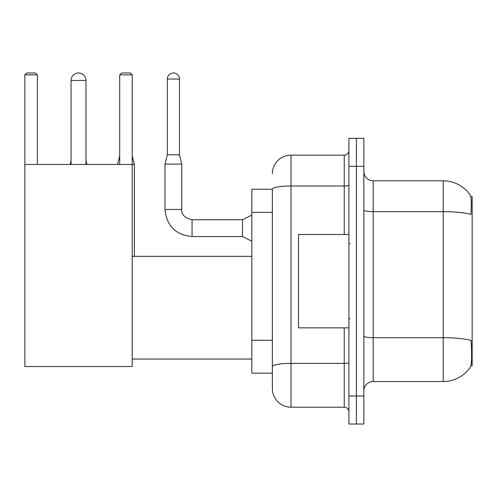 <?xml version="1.0" encoding="UTF-8"?>
<svg xmlns="http://www.w3.org/2000/svg" width="497" height="497" viewBox="0 0 497 497"><rect width="100%" height="100%" fill="white"/><g stroke="black" fill="none" stroke-linecap="round" stroke-linejoin="round"><path stroke-width="0.75" d="M470.939 365.668L472.15 365.668L472.15 196.682L470.827 196.682M272.356 189.214L251.817 189.214L251.817 373.141L272.356 373.141L272.356 388.542L272.356 189.214M373.185 381.541L443.206 381.541A32.678 32.678 0 0 0 470.529 366.792L470.342 367.072L470.529 366.792C471.647 364.164 471.908 356.629 471.299 344.197L471.057 340.42A32.678 5.672 180 0 0 443.206 337.712L443.206 180.815A32.678 32.678 0 0 1 470.342 195.284L470.342 195.284A32.678 32.678 0 0 0 443.206 180.815L373.185 180.815A9.337 9.337 0 0 1 363.847 171.477A9.337 9.337 0 0 0 373.185 180.815L373.185 381.541A9.337 9.337 0 0 0 363.847 390.878M356.38 396.016L356.38 424.022L363.847 424.022L363.847 396.016L356.38 396.016L356.38 424.022L348.913 424.022L348.913 396.016L356.38 396.016L356.38 166.34L356.38 396.016M348.913 396.016L348.913 138.334L356.38 138.334L356.38 166.34L356.38 138.334L363.847 138.334L363.847 396.016M363.847 210.051A9.337 1.621 0 0 0 373.185 211.672L443.206 211.672A32.678 5.672 180 0 1 470.988 214.362C471.436 203.602 471.255 197.303 470.454 195.451A32.678 32.678 0 0 0 443.206 180.815A32.678 32.678 0 0 1 470.454 195.451M272.356 173.807A18.675 18.675 0 0 1 291.025 155.139L291.025 407.217L344.241 407.217L344.241 327.858M291.025 155.139L344.241 155.139A4.666 4.666 0 0 0 348.913 150.467M272.356 378.273L272.356 369.874M348.913 411.883A4.666 4.666 0 0 0 344.241 407.217M291.025 407.217A18.675 18.675 0 0 1 272.356 388.542M348.913 234.497L298.498 234.497L298.498 327.858L348.913 327.858M71.065 80.446A7.467 7.467 0 0 1 78.532 72.978A7.467 7.467 0 0 1 86 80.446L71.065 80.446L71.065 164.476M86 164.476L86 80.446M24.85 164.476L132.214 164.476L132.214 366.513L24.85 366.513L24.85 74.848L26.72 72.978L35.492 72.978L37.362 74.848L24.85 74.848M37.362 164.476L37.362 74.848M132.214 74.848L119.709 74.848L121.572 72.978L130.351 72.978L132.214 74.848L132.214 164.476M119.709 74.848L119.709 164.476M86.938 164.476L86 164.383M70.133 164.476L71.065 164.383M134.364 256.34L134.364 164.383L132.214 164.383M117.559 164.476L119.709 164.383M179.46 154.766L167.321 154.766L167.321 79.048A6.07 6.07 0 0 1 173.391 72.978A6.07 6.07 0 0 1 179.46 79.048L179.46 154.766L181.79 164.103L181.79 209.473C181.225 214.455 184.648 217.879 192.059 219.742L192.059 219.761M251.817 241.219L242.48 236.547L242.48 219.742L251.817 215.077M242.48 236.547L192.059 236.547C175.634 234.926 166.613 225.899 164.985 209.473C166.613 225.899 175.634 234.926 192.059 236.547C175.634 234.926 166.613 225.899 164.985 209.473C166.613 225.899 175.634 234.926 192.059 236.547C175.634 234.926 166.613 225.899 164.985 209.473C166.613 225.899 175.634 234.926 192.059 236.547C175.634 234.926 166.613 225.899 164.985 209.473C166.613 225.899 175.634 234.926 192.059 236.547C175.634 234.926 166.613 225.899 164.985 209.473C166.613 225.899 175.634 234.926 192.059 236.547C175.634 234.926 166.613 225.899 164.985 209.473C166.613 225.899 175.634 234.926 192.059 236.547C175.634 234.926 166.613 225.899 164.985 209.473C166.613 225.899 175.634 234.926 192.059 236.547C175.634 234.926 166.613 225.899 164.985 209.473C166.613 225.899 175.634 234.926 192.059 236.547L192.059 219.742C184.648 217.879 181.225 214.455 181.79 209.473L164.985 209.473L164.985 164.103L181.79 164.103M272.356 212.362L251.817 212.362M272.356 340.265L251.817 340.265M443.206 381.541L443.206 337.712L373.185 337.712A9.337 1.621 0 0 1 363.847 336.09M363.847 166.34L348.913 166.34M348.913 362.574A4.666 0.808 0 0 1 344.241 363.388L291.025 363.388A18.675 3.243 180 0 0 272.356 366.631M272.356 189.239A18.675 3.243 180 0 1 291.025 185.996L344.241 185.996L344.241 155.139M344.241 234.497L344.241 185.996A4.666 0.808 0 0 0 348.913 185.188M167.321 79.048L179.46 79.048M349.845 243.834L348.913 242.896M349.845 318.521L348.913 319.453M132.214 359.039L251.817 359.039M132.214 256.34L251.817 256.34M86 160.643L86.938 164.383M71.065 160.643L70.133 164.383M132.214 155.791L134.364 164.383M119.709 155.791L117.559 164.383M181.79 209.473C181.225 214.455 184.648 217.879 192.059 219.742C184.648 217.879 181.225 214.455 181.79 209.473C181.225 214.455 184.648 217.879 192.059 219.742C184.648 217.879 181.225 214.455 181.79 209.473C181.225 214.455 184.648 217.879 192.059 219.742C184.648 217.879 181.225 214.455 181.79 209.473C181.225 214.455 184.648 217.879 192.059 219.742C184.648 217.879 181.225 214.455 181.79 209.473C181.225 214.455 184.648 217.879 192.059 219.742C184.648 217.879 181.225 214.455 181.79 209.473C181.225 214.455 184.648 217.879 192.059 219.742C184.648 217.879 181.225 214.455 181.79 209.473C181.225 214.455 184.648 217.879 192.059 219.742C184.648 217.879 181.225 214.455 181.79 209.473C181.225 214.455 184.648 217.879 192.059 219.742L242.48 219.742M164.985 209.473C166.613 225.899 175.634 234.926 192.059 236.547M167.321 154.766L164.985 164.103"/></g></svg>

